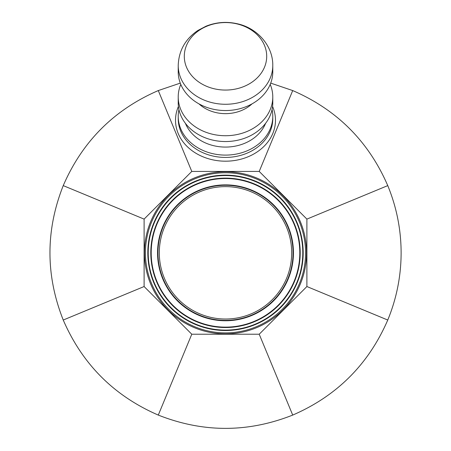 <?xml version="1.0" encoding="UTF-8"?>
<svg xmlns="http://www.w3.org/2000/svg" width="451" height="451" viewBox="0 0 451 451"><rect width="100%" height="100%" fill="white"/><g stroke="black" fill="none" stroke-linecap="round" stroke-linejoin="round"><path stroke-width="0.68" d="M146.22 269.721A81.056 81.056 0 0 0 279.772 313.033A81.056 81.056 0 0 0 250.508 175.721A81.056 81.056 0 0 0 146.22 269.721M149.523 269.016A77.679 77.679 0 0 1 209.309 176.848A77.679 77.679 0 0 1 301.477 236.634A77.679 77.679 0 0 0 209.309 176.848A77.679 77.679 0 0 0 149.523 269.016A77.679 77.679 0 0 0 241.691 328.796A77.679 77.679 0 0 0 301.477 236.634M152.827 268.311A74.302 74.302 0 0 0 275.251 308.016A74.302 74.302 0 0 0 248.422 182.148A74.302 74.302 0 0 0 152.827 268.311M159.434 266.907A67.549 67.549 0 0 0 270.724 302.999A67.549 67.549 0 0 0 246.336 188.569A67.549 67.549 0 0 0 159.434 266.907M306.894 219.107L259.218 171.431L191.782 171.431L144.106 219.107L144.106 286.537L191.782 334.219L259.218 334.219L306.894 286.537L306.894 219.107L387.759 185.615C396.604 207.144 401.063 229.548 401.125 252.825C401.063 276.102 396.604 298.506 387.759 320.035C368.602 364.239 336.92 395.922 292.71 415.083C247.903 432.797 203.097 432.797 158.29 415.083C114.08 395.922 82.398 364.239 63.241 320.035C45.528 275.228 45.528 230.422 63.241 185.615C82.398 141.405 114.08 109.723 158.29 90.566L180.276 83.119M184.296 56.313A41.204 33.752 180 0 1 246.099 27.083A41.204 33.752 180 0 1 246.099 85.543A41.204 33.752 180 0 1 184.296 56.313M270.724 83.119L292.71 90.566C336.92 109.723 368.602 141.405 387.759 185.615M272.054 109.587A47.282 38.735 180 0 1 272.782 116.369A47.282 38.735 180 0 1 225.5 155.099A47.282 38.735 180 0 1 178.218 116.369A47.282 38.735 180 0 1 178.946 109.587M259.218 171.431L292.71 90.566M158.29 90.566L191.782 171.431M178.218 65.542C178.743 50.675 185.316 38.978 197.921 30.448L206.096 26.175C216.345 22.122 226.859 21.344 237.638 23.841C257.267 28.131 273.092 45.81 272.782 65.542L272.782 71.81A47.282 38.735 180 0 1 225.5 110.546A47.282 38.735 180 0 1 178.218 71.81L178.218 65.542A47.282 38.735 180 0 0 225.5 104.271A47.282 38.735 180 0 0 272.782 65.519M252.03 103.871A35.466 29.05 180 0 1 225.5 113.646A35.466 29.05 180 0 1 198.97 103.871M270.217 84.405A47.282 38.735 180 0 1 272.782 96.993A47.282 38.735 180 0 1 225.5 135.728A47.282 38.735 180 0 1 178.218 96.993A47.282 38.735 180 0 1 180.783 84.405M272.782 96.993L272.782 102.805A47.282 38.735 180 0 1 225.5 141.541A47.282 38.735 180 0 1 178.218 102.805L178.218 96.993M265.583 123.354A42.219 34.58 180 0 1 225.5 147.077A42.219 34.58 180 0 1 185.417 123.354M306.894 286.537L387.759 320.035M144.106 219.107L63.241 185.615M259.218 334.219L292.71 415.083M191.782 334.219L158.29 415.083M144.106 286.537L63.241 320.035M160.759 266.626A66.196 66.196 0 0 1 245.919 189.854A66.196 66.196 0 0 1 269.822 301.995A66.196 66.196 0 0 1 160.759 266.626M147.195 269.512A80.064 80.064 0 0 1 250.198 176.662A80.064 80.064 0 0 1 279.107 312.295A80.064 80.064 0 0 1 147.195 269.512M149.912 268.937A77.284 77.284 0 0 1 209.388 177.237A77.284 77.284 0 0 1 301.088 236.713A77.284 77.284 0 0 1 241.612 328.413A77.284 77.284 0 0 1 149.912 268.937M152.444 268.396A74.697 74.697 0 0 0 275.516 308.309A74.697 74.697 0 0 0 248.546 181.77A74.697 74.697 0 0 0 152.444 268.396M159.051 266.986A67.943 67.943 0 0 0 270.989 303.292A67.943 67.943 0 0 0 246.46 188.197A67.943 67.943 0 0 0 159.051 266.986M178.427 106.47A49.988 40.945 -0 0 0 175.512 120.242A49.988 40.945 -0 0 0 234.035 160.59A49.988 40.945 -0 0 0 272.573 106.47M272.782 116.369L272.782 118.692A47.282 38.735 180 0 1 225.5 157.427A47.282 38.735 180 0 1 178.218 118.692L178.218 116.369"/></g></svg>
